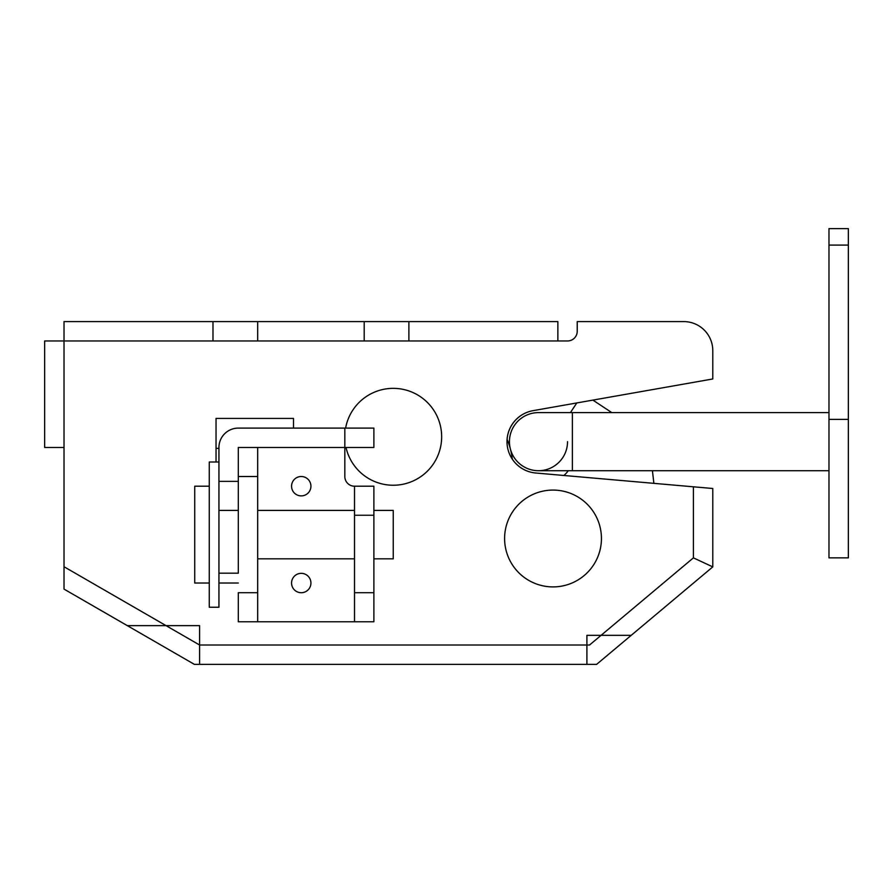 <?xml version="1.0" encoding="UTF-8"?>
<svg xmlns="http://www.w3.org/2000/svg" width="893" height="893" viewBox="0 0 893 893"><rect width="100%" height="100%" fill="white"/><g stroke="black" fill="none" stroke-linecap="round" stroke-linejoin="round"><path stroke-width="1.34" d="M693.414 486.808L712.781 488.493L712.781 566.888L631.228 635.325L601.101 635.325L589.559 645.003L586.902 645.003L586.902 635.325L601.101 635.325L693.414 557.857L693.414 486.808L535.744 473.011A31.467 31.467 0 0 1 533.021 410.668L712.781 378.967L712.781 350.636A29.045 29.045 0 0 0 683.737 321.592L577.224 321.592L577.224 331.27A9.678 9.678 0 0 1 567.535 340.959L557.857 340.959L557.857 321.592L64.017 321.592L64.017 340.959L64.017 321.592M535.744 473.011A31.467 31.467 0 0 1 512.47 459.359A31.467 31.467 0 0 1 511.912 456.468A67.779 67.779 0 0 0 507.101 439.468A31.467 31.467 0 0 1 533.021 410.668M293.507 428.104L293.507 418.415L216.039 418.415L216.039 461.994M631.228 635.325L596.613 664.37L194.395 664.37L64.017 589.101L64.017 447.471L44.65 447.471L44.65 340.959L557.857 340.959M64.017 566.731L166.042 625.636L199.585 625.636L199.585 645.003L166.042 625.636L127.308 625.636M577.224 321.592L683.737 321.592M199.585 664.37L199.585 645.003L586.902 645.003L586.902 664.37M693.414 557.857L712.781 566.888M218.941 583.029L238.308 583.029M218.941 510.405L238.308 510.405L238.308 573.172L218.941 573.172L218.941 447.471A19.367 19.367 0 0 1 238.308 428.104L373.877 428.104L373.877 447.471L344.832 447.471L344.832 428.104M238.308 510.405L238.308 447.471L344.832 447.471L344.832 476.516A9.678 9.678 0 0 0 354.51 486.205L373.877 486.205L373.877 515.25L354.51 515.25L354.51 486.205M301.254 573.351A9.678 9.678 0 0 1 310.931 583.029A9.678 9.678 0 0 1 301.254 592.718A9.678 9.678 0 0 1 291.564 583.029A9.678 9.678 0 0 1 301.254 573.351M301.254 476.516A9.678 9.678 0 0 1 310.931 486.205A9.678 9.678 0 0 1 301.254 495.883A9.678 9.678 0 0 1 291.564 486.205A9.678 9.678 0 0 1 301.254 476.516M373.877 592.718L373.877 621.762L354.51 621.762L354.51 592.718L373.877 592.718L373.877 515.25M354.51 592.718L354.51 515.25M354.51 621.762L238.308 621.762L238.308 592.718L257.675 592.718L257.675 476.516L238.308 476.516L238.308 447.471L257.675 447.471L257.675 476.516M257.675 592.718L257.675 621.762M209.263 486.205L194.741 486.205L194.741 583.029L209.263 583.029M218.941 461.994L209.263 461.994L209.263 607.24L218.941 607.24L218.941 534.617M373.877 510.405L393.244 510.405L393.244 558.828L373.877 558.828M345.613 428.104A48.412 48.412 0 0 1 441.655 436.822A48.412 48.412 0 0 1 346.015 447.471M601.435 538.49A48.412 48.412 0 0 1 553.013 586.902A48.412 48.412 0 0 1 504.601 538.49A48.412 48.412 0 0 1 553.013 490.078A48.412 48.412 0 0 1 601.435 538.49M567.535 441.655A29.045 29.045 0 0 1 538.49 470.711A29.045 29.045 0 0 1 509.445 441.655A29.045 29.045 0 0 1 538.49 412.611A29.045 29.045 0 0 0 509.445 441.655A29.045 29.045 0 0 1 538.49 412.611A29.045 29.045 0 0 0 509.445 441.655M828.983 228.63L848.35 228.63L848.35 557.857L828.983 557.857L828.983 228.63M653.888 483.347L652.426 470.711M611.817 412.611L592.885 400.109M576.8 402.944L570.415 412.611L538.49 412.611L828.983 412.611M568.283 470.711A31.467 31.467 0 0 1 563.907 475.478M216.039 448.308L218.941 448.442M64.017 340.959L64.017 447.471M408.882 340.959L408.882 321.592M364.199 340.959L364.199 321.592M257.675 340.959L257.675 321.592M212.992 340.959L212.992 321.592M218.941 481.36L238.308 481.36M538.49 470.711L572.38 470.711L572.38 412.611M828.983 419.386L848.35 419.386M828.983 245.095L848.35 245.095M257.675 558.828L354.51 558.828M257.675 510.405L354.51 510.405M572.38 470.711L828.983 470.711"/></g></svg>
